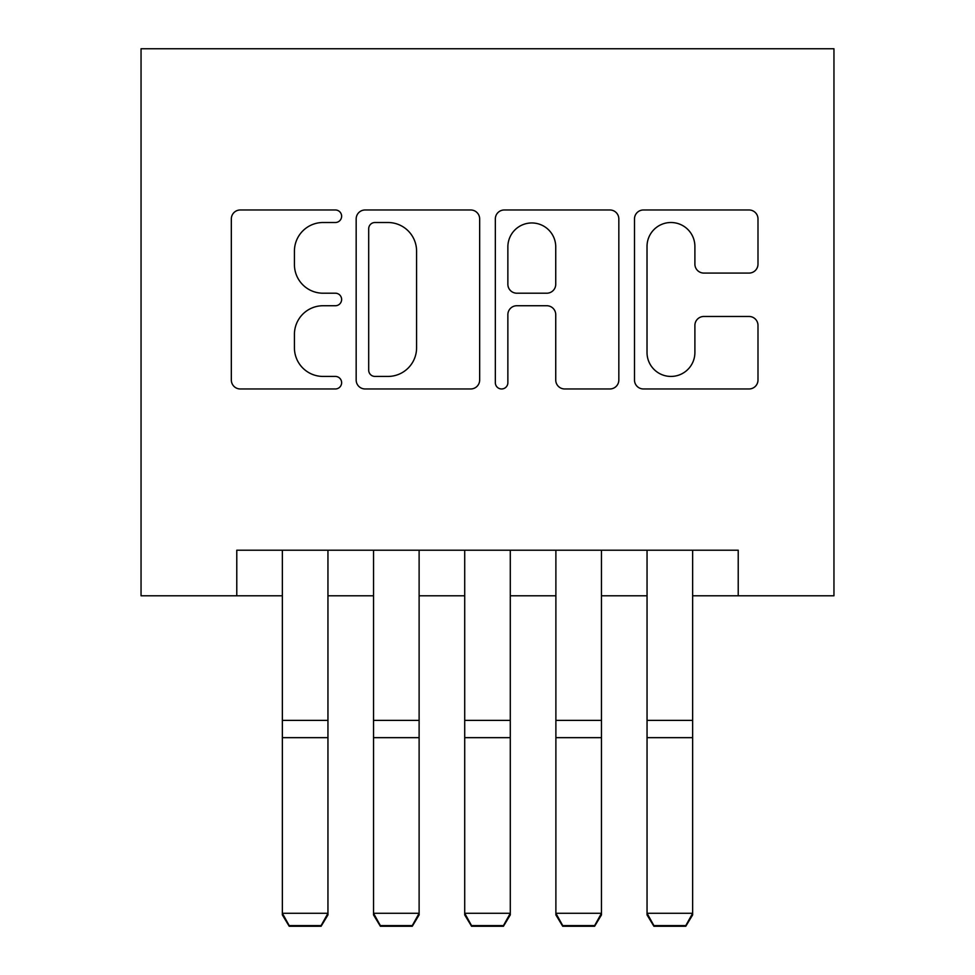 <?xml version="1.0" encoding="UTF-8"?>
<svg xmlns="http://www.w3.org/2000/svg" width="975" height="975" viewBox="0 0 975 975"><rect width="100%" height="100%" fill="white"/><g stroke="black" fill="none" stroke-linecap="round" stroke-linejoin="round"><path stroke-width="1.46" d="M341.628 216.243A6.264 6.264 0 0 0 335.363 209.978L240.277 209.978A8.946 8.946 0 0 0 231.331 218.936L231.331 380.018A8.946 8.946 0 0 0 240.277 388.964L335.363 388.964A6.264 6.264 0 0 0 341.628 382.7A6.264 6.264 0 0 0 335.363 376.435L323.054 376.435A28.641 28.641 0 0 1 294.426 347.795L294.426 334.376A28.641 28.641 0 0 1 323.054 305.736L335.363 305.736A6.264 6.264 0 0 0 341.628 299.471A6.264 6.264 0 0 0 335.363 293.207L323.054 293.207A28.641 28.641 0 0 1 294.426 264.578L294.426 251.148A28.641 28.641 0 0 1 323.054 222.507L335.363 222.507A6.264 6.264 0 0 0 341.628 216.243M749.044 273.073A8.946 8.946 0 0 0 757.989 264.127L757.989 218.936A8.946 8.946 0 0 0 749.044 209.978L643.439 209.978A8.946 8.946 0 0 0 634.493 218.936L634.493 380.018A8.946 8.946 0 0 0 643.439 388.964L749.044 388.964A8.946 8.946 0 0 0 757.989 380.018L757.989 325.431A8.946 8.946 0 0 0 749.044 316.473L703.852 316.473A8.946 8.946 0 0 0 694.895 325.431L694.895 352.499A23.936 23.936 0 0 1 670.958 376.435A23.936 23.936 0 0 1 647.022 352.499L647.022 246.456A23.936 23.936 0 0 1 670.958 222.507A23.936 23.936 0 0 1 694.895 246.456L694.895 264.127A8.946 8.946 0 0 0 703.852 273.073L749.044 273.073M236.779 595.786L236.779 550.205L738.221 550.205L738.221 595.786L833.954 595.786L833.954 48.75L141.046 48.75L141.046 595.786L282.36 595.786M479.663 218.936A8.946 8.946 0 0 0 470.718 209.978L365.125 209.978A8.946 8.946 0 0 0 356.168 218.936L356.168 380.018A8.946 8.946 0 0 0 365.125 388.964L470.718 388.964A8.946 8.946 0 0 0 479.663 380.018L479.663 218.936M504.282 209.978L609.875 209.978A8.946 8.946 0 0 1 618.832 218.936L618.832 380.018A8.946 8.946 0 0 1 609.875 388.964L564.683 388.964A8.946 8.946 0 0 1 555.738 380.018L555.738 314.693A8.946 8.946 0 0 0 546.792 305.736L516.811 305.736A8.946 8.946 0 0 0 507.865 314.693L507.865 382.7A6.264 6.264 0 0 1 501.601 388.964A6.264 6.264 0 0 1 495.337 382.7L495.337 218.936A8.946 8.946 0 0 1 504.282 209.978M327.953 595.786L373.535 595.786M419.116 595.786L464.709 595.786M510.291 595.786L555.884 595.786M601.465 595.786L647.047 595.786M692.64 595.786L738.221 595.786M374.961 222.507A6.264 6.264 0 0 0 368.696 228.772L368.696 370.171A6.264 6.264 0 0 0 374.961 376.435L387.94 376.435A28.641 28.641 0 0 0 416.581 347.795L416.581 251.148A28.641 28.641 0 0 0 387.94 222.507L374.961 222.507M555.738 246.894A23.936 23.936 0 0 0 531.802 222.958A23.936 23.936 0 0 0 507.865 246.894L507.865 284.261A8.946 8.946 0 0 0 516.811 293.207L546.792 293.207A8.946 8.946 0 0 0 555.738 284.261L555.738 246.894M327.953 550.205L327.953 914.916L321.104 926.25L321.104 925.592L289.197 925.592L289.197 926.25L321.104 926.25M289.197 926.25L282.36 914.916L282.36 913.283L327.953 913.283L321.104 925.592M282.36 550.205L282.36 913.283L289.197 925.592M419.116 550.205L419.116 914.916L412.279 926.25L412.279 925.592L380.372 925.592L380.372 926.25L412.279 926.25M380.372 926.25L373.535 914.916L373.535 913.283L419.116 913.283L412.279 925.592M373.535 550.205L373.535 913.283L380.372 925.592M510.291 550.205L510.291 914.916L503.453 926.25L503.453 925.592L471.547 925.592L471.547 926.25L503.453 926.25M471.547 926.25L464.709 914.916L464.709 913.283L510.291 913.283L503.453 925.592M464.709 550.205L464.709 913.283L471.547 925.592M601.465 550.205L601.465 914.916L594.628 926.25L594.628 925.592L562.721 925.592L562.721 926.25L594.628 926.25M562.721 926.25L555.884 914.916L555.884 913.283L601.465 913.283L594.628 925.592M555.884 550.205L555.884 913.283L562.721 925.592M692.64 550.205L692.64 914.916L685.803 926.25L685.803 925.592L653.896 925.592L653.896 926.25L685.803 926.25M653.896 926.25L647.047 914.916L647.047 913.283L692.64 913.283L685.803 925.592M647.047 550.205L647.047 913.283L653.896 925.592M327.953 720.379L282.36 720.379M327.953 737.661L282.36 737.661M419.116 720.379L373.535 720.379M419.116 737.661L373.535 737.661M510.291 720.379L464.709 720.379M510.291 737.661L464.709 737.661M601.465 720.379L555.884 720.379M601.465 737.661L555.884 737.661M692.64 720.379L647.047 720.379M692.64 737.661L647.047 737.661"/></g></svg>
